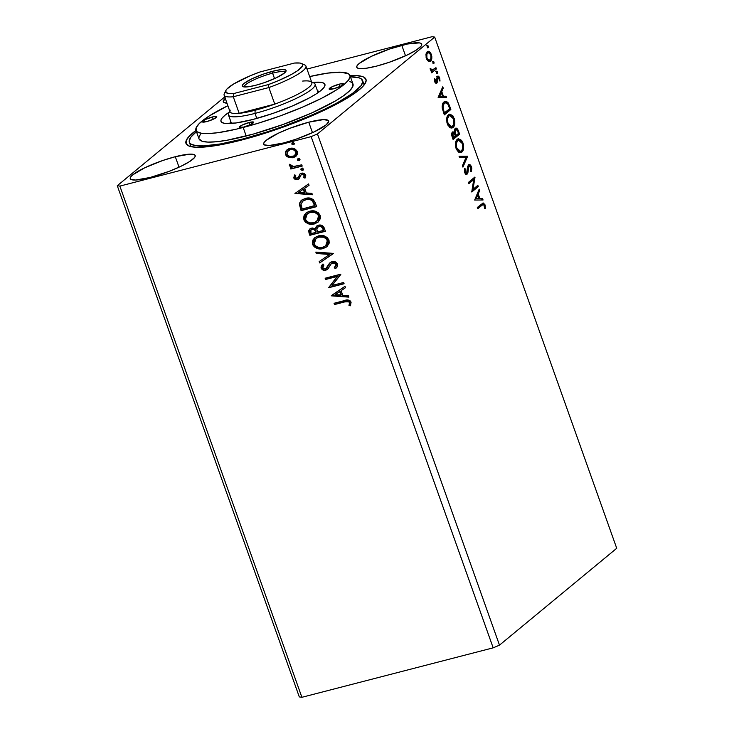 <?xml version="1.0" encoding="UTF-8"?>
<svg xmlns="http://www.w3.org/2000/svg" width="734" height="734" viewBox="0 0 734 734"><rect width="100%" height="100%" fill="white"/><g stroke="black" fill="none" stroke-linecap="round" stroke-linejoin="round"><path stroke-width="1.1" d="M401.792 45.334A34.48 6.211 160.4 0 1 421.711 44.141A34.48 6.211 160.4 0 1 376.67 66.088L389.121 62.326L407.223 55.013L416.233 50.114L421.132 46.068L421.775 44.563L421.178 43.489L419.343 42.875L407.407 44.012L389.341 49.095L371.239 56.399L359.201 63.473L357.33 65.344L356.687 66.849L357.284 67.932L359.119 68.537L366.138 68.271L376.67 66.088A34.48 6.211 160.4 0 1 356.752 67.271A34.48 6.211 160.4 0 1 401.792 45.334L405.526 55.812L401.792 45.334M308.748 122.202A34.48 6.211 160.4 0 1 328.667 121.009A34.48 6.211 160.4 0 1 283.627 142.956L296.077 139.194L314.18 131.891L326.217 124.817L328.74 121.431L328.135 120.358L323.318 119.633L308.748 122.202L289.948 128.267L278.204 133.267L266.167 140.341L264.286 142.222L263.644 143.726L264.24 144.8L269.066 145.525L283.627 142.956A34.48 6.211 160.4 0 1 263.708 144.148A34.48 6.211 160.4 0 1 308.748 122.202L312.482 132.68L308.748 122.202M175.298 156.709A34.48 6.211 160.4 0 1 195.216 155.525A34.48 6.211 160.4 0 1 150.176 177.463L168.976 171.407L180.729 166.398L189.739 161.498L194.638 157.452L195.281 155.947L194.684 154.865L189.867 154.149L175.298 156.709L162.847 160.471L144.754 167.783L132.707 174.857L130.835 176.729L130.193 178.234L130.79 179.307L135.616 180.032L150.176 177.463A34.48 6.211 160.4 0 1 130.257 178.656A34.48 6.211 160.4 0 1 175.298 156.709L179.032 167.196L175.298 156.709M363.78 83.869A91.943 16.561 160.4 0 1 363.945 85.227A91.943 16.561 -19.6 0 0 362.697 82.382M349.99 75.593A95.521 17.203 160.4 0 1 365.504 82.859A95.521 17.203 160.4 0 1 241.183 140.148L266.837 132.661L293.27 123.349L318.207 113.008L345.485 99.163L355.357 92.805L362.183 87.172L364.358 84.694L366.156 80.52L364.486 77.538L362.367 76.529L355.66 75.529L349.99 75.593M434.693 37.085L616.725 548.289L499.487 645.149L317.455 133.946L434.693 37.085L317.455 133.946L311.152 136.634L493.175 647.838L301.894 697.3L119.862 186.097L311.152 136.634L119.862 186.097L117.275 185.711L299.307 696.915L117.275 185.711L224.742 96.925L117.275 185.711L119.862 186.097L301.894 697.3L299.307 696.915L301.894 697.3L493.175 647.838L311.152 136.634L317.455 133.946L499.487 645.149L493.175 647.838L499.487 645.149L616.725 548.289L434.693 37.085L432.106 36.7L306.995 69.051L432.106 36.7L434.693 37.085M477.843 185.326L472.999 189.335L474.889 177.05L468.384 182.427L468.833 183.702L473.687 179.683L471.788 191.987L478.293 186.601L477.843 185.326L472.999 189.335L474.999 177.334L468.384 182.427L468.833 183.702L473.687 179.683L471.788 191.987L478.293 186.601L477.843 185.326M467.558 156.443L459.08 156.305L459.576 157.691L465.943 157.636L462.438 165.746L462.934 167.132L467.558 156.443L466.668 156.672L462.576 166.132L466.668 156.672L467.485 156.232L459.08 156.305L459.576 157.691L465.943 157.636L462.438 165.746L462.934 167.132L467.558 156.443M459.612 134.138L457.704 129.294L455.548 128.221L454.419 129.909L454.465 132.441L452.942 131.79L451.979 132.762L452.126 136.781L453.107 139.524L459.612 134.138L452.961 139.13L459.612 134.138L458.438 130.826C457.355 128.367 456.273 127.578 455.199 128.45L454.465 132.441L452.52 132.028C451.502 132.9 451.419 134.616 452.272 137.175L453.107 139.524L459.612 134.138M449.474 105.65L448.07 102.705L446.355 101.365L444.639 101.531L442.914 103.329L442.226 107.944L444.327 114.889L450.841 109.504L449.474 105.65L448.657 105.861L449.474 105.65L445.116 101.338L444.042 101.934C442.63 102.843 442.042 104.944 442.272 108.237L444.327 114.889L450.841 109.504L449.474 105.65M428.427 61.28L429.564 61.564L430.95 60.702L431.84 56.665L430.381 52.554L428.161 51.352L426.16 53.536L426.096 57.426L427.876 60.885L430.555 61.124C431.913 60.041 432.179 57.803 431.335 54.417C429.931 51.508 428.564 50.628 427.225 51.775L425.977 54.408L426.408 58.491L428.427 61.28M436.4 68.941L435.941 67.666L432.032 70.18L430.133 68.345L430.656 70.143L431.886 71.014L431.188 71.593L431.638 72.868L436.4 68.941L431.5 72.483L436.4 68.941L435.941 67.666L432.638 70.134L430.133 68.345L431.886 71.014L431.188 71.593L431.638 72.868L436.4 68.941M436.335 81.905L434.583 81.382L435.253 81.208L435.17 79.162L434.436 79.345L435.17 79.162L434.5 78.749L434.803 82.043L436.335 83.392L437.4 82.153L437.849 77.63L438.868 77.951L439.299 80.712L439.996 81.079L439.593 77.63L438.519 76.281L437.189 76.556L436.088 82.015L434.5 78.749L434.702 81.768L436.813 83.162L438.07 77.52L436.959 77.859L437.849 77.63L439.171 78.556L439.299 80.712L439.996 81.079L439.703 77.923C438.914 76.244 438.134 75.73 437.372 76.373L436.657 81.245L436.152 82.006L435.262 82.236L435.767 81.474M482.091 205.181L483.789 204.639L484.697 208.52L485.422 208.75L484.981 204.768L483.266 202.988L477.302 207.493L477.761 208.759L481.201 205.41L477.623 208.373L483.183 204.483L484.403 205.566L484.697 208.52L485.422 208.75L485.064 204.997L483.045 203.024L477.302 207.493L477.761 208.759L482.091 205.181M438.207 97.677L446.611 97.613L446.116 96.218L443.419 96.246L441.767 91.594L443.244 88.163L442.749 86.777L438.125 97.466L446.611 97.613L446.116 96.218L443.419 96.246L441.767 91.594L443.244 88.163L442.749 86.777L438.207 97.677M437.372 73.354L437.537 71.84L436.721 71.161L436.345 72.235L436.923 73.382L437.537 71.84L436.62 71.226L436.455 72.739L437.207 73.437M428.225 47.655L428.39 46.141L427.564 45.462L427.188 46.536L427.775 47.682L428.39 46.141L427.463 45.526L427.307 47.04L428.06 47.738M433.895 63.583L434.06 62.069L433.243 61.399L432.858 62.463L433.445 63.61L434.06 62.069L433.143 61.454L432.977 62.968L433.73 63.665M453.062 127.459L454.741 124.083L454.621 119.807L452.841 115.733L449.777 114.137L448.208 115.009L447.061 117.009L446.914 122.468L449.502 127.331L451.153 128.083L453.062 127.459C454.933 125.991 455.309 122.927 454.181 118.266L449.557 114.174L448.492 114.743C446.584 116.211 446.208 119.312 447.364 124.028L452.016 128.019L453.062 127.459M461.833 152.103L463.512 148.718L463.393 144.442L461.613 140.368L458.548 138.772L456.979 139.653L455.832 141.644L455.695 147.112L458.273 151.975L459.924 152.718L461.833 152.103C463.704 150.626 464.081 147.562 462.952 142.901L458.328 138.818L457.264 139.387C455.355 140.855 454.979 143.947 456.144 148.663L460.787 152.663L461.833 152.103M468.898 166.049L467.521 167.233L469.191 165.902L468.008 166.279L468.898 166.049L470.833 167.453L470.668 170.949L471.366 171.71L471.467 166.811L470.356 165.003L468.787 164.563L467.595 166.545L466.677 172.839L465.328 172.031L465.31 168.939L464.549 168.269L464.411 171.802L465.897 174.215L467.026 174.187L467.787 173.096L469.017 165.967L469.861 166.022L470.833 167.453L470.668 170.949L471.366 171.71L471.806 168.251L471.467 166.811L470.65 167.022L471.467 166.811C470.448 164.664 469.439 163.985 468.457 164.774L467.246 171.371L466.677 172.839L465.539 173.196M474.659 200.052L483.064 199.987L482.568 198.593L479.871 198.62L478.219 193.969L479.697 190.537L479.201 189.152L474.659 200.052L483.064 199.987L482.568 198.593L479.871 198.62L478.219 193.969L479.697 190.537L479.201 189.152L474.659 200.052M295.875 156.324L293.435 157.471L288.59 157.581L293.572 157.627L296.995 154.957L297.509 153.351L297.031 151.057L294.004 148.571L291.838 148.176L288.701 148.773L286.48 150.296L285.425 152.03L285.48 154.635L286.985 156.718L288.957 157.278L285.856 154.323L285.48 154.635L288.59 157.581L293.068 157.773L295.692 156.48L297.261 151.589C295.463 148.617 292.958 147.562 289.737 148.433L286.132 150.718L285.48 154.635L286.132 150.718L287.26 149.589M302.206 166.086L301.747 164.811L293.105 166.6L291.435 166.113L290.857 164.811L289.425 164.517L289.315 165.04L290.15 166.572L292.049 167.315L290.37 167.756L290.829 169.022L302.206 166.086L301.747 164.811L293.949 166.609L289.425 164.517L289.379 165.59L292.049 167.315L290.37 167.756L290.829 169.022L302.206 166.086M299.6 178.39L297.619 179.564L299.224 178.701L300.922 175.096L302.27 174.206L304.491 174.958L301.894 174.508L304.656 175.288L303.711 177.656L305.023 178.114L305.628 175.096C304.628 173.38 303.206 172.765 301.38 173.252L299.775 174.123L298.536 177.252L299.123 175.848L297.105 178.307L295.141 177.472L295.756 175.527L294.508 175.031L294.031 178.445L295.976 179.647L298.481 179.234L300.922 175.096L302.224 174.453L304.115 175.261L303.711 177.656L305.023 178.114L305.748 175.499L303.803 173.343L300.123 173.83L298.16 177.564L296.839 178.353L295.27 177.738L295.756 175.527L294.508 175.031L293.774 177.912L294.884 174.72M315.281 202.804L313.216 199.529L310.454 198.263L306.821 198.134L302.555 199.556L300.683 201.061L299.417 203.511L301.078 210.676L316.648 206.649L315.281 202.804C313.134 198.529 309.858 197.07 305.427 198.419L301.454 200.327L299.344 204.08L301.078 210.676L316.648 206.649L315.281 202.804M325.419 231.293L323.309 226.411L321.804 225.402L319.253 225.054L316.262 226.467L315.381 228.852L312.482 227.999L310.106 228.76L308.72 230.54L309.014 232.972L309.849 235.311L325.419 231.293L324.244 227.98C322.942 225.485 321.006 224.558 318.428 225.21L316.648 226.1L315.381 228.852L311.519 228.155L309.73 229.045L309.014 232.972L309.849 235.311L325.419 231.293M333.364 253.588L315.822 252.092L316.317 253.478L329.566 254.459L319.189 261.543L319.685 262.928L333.291 253.377L315.822 252.092L316.317 253.478L329.566 254.459L319.189 261.543L319.685 262.928L333.364 253.588M343.65 282.48L332.062 285.471L340.695 274.195L325.125 278.223L325.584 279.489L337.19 276.489L328.529 287.774L344.099 283.746L343.65 282.48L332.062 285.471L340.805 274.479L325.125 278.223L325.584 279.489L337.19 276.489L328.529 287.774L344.099 283.746L343.65 282.48M344.861 301.876L348.916 301.839L349.604 303.059L348.989 305.436L350.421 305.775L351.1 302.179L349.934 300.619L348.136 300.004L334.053 303.28L334.511 304.555L344.861 301.876C346.632 300.995 348.182 301.243 349.512 302.61L348.989 305.436L350.421 305.775L351.1 302.179C349.393 299.857 347.21 299.325 344.567 300.564L334.053 303.28L334.511 304.555L334.493 303.17L334.878 304.252L344.861 301.876M331.41 295.848L348.87 297.132L348.375 295.747L342.778 295.334L341.117 290.682L345.503 287.682L345.008 286.297L331.328 295.637L348.87 297.132L348.375 295.747L342.778 295.334L341.117 290.682L345.503 287.682L345.008 286.297L331.41 295.848M334.64 267.46L336.31 264.194L334.264 267.763L335.796 268.286L334.264 267.763L335.429 268.598C337.126 267.552 337.823 266.02 337.502 263.992L335.154 261.754L332.043 261.588L329.566 263.121L325.795 268.708L323.795 268.837L322.877 268.103L322.63 266.919L323.914 265.011L322.602 264.258L321.281 265.947L321.024 267.855L323.125 270.075L326.391 269.965L328.217 268.534L331.098 263.68L333.465 262.772L335.943 264.497L335.585 266.396L334.264 267.763L335.429 268.598L337.512 266.075L337.502 263.992C336.209 261.809 334.383 261.001 332.043 261.588L330.126 262.579L326.346 268.369L325.272 268.901L322.703 267.745L323.914 265.011L322.602 264.258L321.107 268.139C322.217 270.029 323.777 270.708 325.795 270.158L327.933 268.892L331.566 263.277M327.006 246.624L323.153 248.578L326.942 246.679L329.208 243.101L328.988 240.082L327.18 237.477L322.942 235.614L317.161 236.302L314.693 237.752L312.913 239.99L312.317 242.881L312.978 245.147L314.491 247L317.253 248.477L320.987 248.918L323.52 248.266C319.116 249.514 315.62 248.129 313.033 244.11L312.656 244.422C315.244 248.431 318.739 249.817 323.153 248.578L326.823 246.78L328.988 240.082C326.437 236.036 322.96 234.623 318.538 235.853L314.794 237.669L312.656 244.422L314.987 237.522M318.235 221.98L314.381 223.943L318.171 222.044L320.437 218.466L320.217 215.447L318.409 212.842L314.161 210.979L308.381 211.658L305.922 213.117L304.142 215.346L303.546 218.246L304.206 220.512L305.72 222.365L308.482 223.842L312.216 224.283L314.748 223.631C310.344 224.87 306.84 223.485 304.252 219.475L303.885 219.778C306.473 223.797 309.968 225.182 314.381 223.943L318.051 222.145L320.217 215.447C317.666 211.392 314.18 209.979 309.766 211.218L306.023 213.034L303.885 219.778L306.206 212.878M294.949 193.473L312.409 194.758L311.922 193.372L306.326 192.959L304.665 188.308L309.051 185.317L308.555 183.922L294.949 193.473L295.261 192.996L294.949 193.473L312.409 194.758L311.922 193.372L306.326 192.959L304.665 188.308L309.051 185.317L308.555 183.922L294.949 193.473M303.28 169.958L302.546 170.407L303.5 169.499L302.738 168.325L301.023 168.765L301.151 170.105L302.913 170.095L301.234 169.37L300.867 169.673L302.546 170.407L303.105 170.132M299.793 160.186L299.059 160.636L300.022 159.728L299.261 158.553L297.545 158.994L297.674 160.333L299.435 160.324L297.756 159.599L297.389 159.911L299.059 160.636L299.628 160.361M294.123 144.259L293.389 144.699L294.352 143.8L293.582 142.625L291.875 143.066L292.004 144.405L293.765 144.396L292.086 143.671L293.949 144.433M196.611 129.991L189.785 135.625L186.28 140.332L186.216 143.919L189.611 146.268L196.317 147.268L211.998 146.194L241.183 140.148A95.521 17.203 160.4 0 1 188.574 145.864A95.521 17.203 160.4 0 1 196.006 130.423M225.751 97.98L223.228 101.365L223.833 102.439L226.962 103.164A34.48 6.211 160.4 0 1 223.301 101.787A34.48 6.211 160.4 0 1 225.265 98.402M190.445 143.726A91.943 16.561 -19.6 0 0 191.271 146.708A91.943 16.561 160.4 0 1 190.546 145.552M350.613 305.427L348.989 305.436L349.879 302.298C348.558 300.931 347.008 300.692 345.237 301.573L349.292 301.527L349.971 302.747L349.366 305.133L350.613 305.427M345.485 287.645L341.117 290.682L345.485 287.645M348.742 296.784L331.777 295.536L348.742 296.784M341.356 294.894L340.09 291.325L335.126 294.774L340.09 291.325L335.126 294.774L339.714 291.637L340.989 295.196L340.09 291.325L340.989 295.196L335.126 294.774L341.356 294.894M344.035 283.553L328.529 287.774L337.567 276.186L325.584 279.489L325.566 278.103L325.951 279.186L337.567 276.186L328.905 287.471L344.035 283.553M331.098 263.68L332.474 262.864L336.31 264.194L332.851 262.561L331.465 263.368M327.465 269.332L327.933 268.892M328.3 268.589L326.162 269.855C324.153 270.396 322.593 269.727 321.474 267.837L322.969 263.956L321.648 265.644M326.52 268.204L330.328 262.423M330.328 262.433L327.648 266.827M329.483 263.396L329.071 264.011M327.548 267.02L326.639 268.121M321.657 265.635L321.62 268.167L323.501 269.773M325.52 269.974L327.841 269.02M331.768 263.102L334.42 262.543L336.071 263.708L336.356 265.213L334.998 267.148M333.346 253.551L319.685 262.928L319.574 261.276L320.052 262.616L333.346 253.551M329.942 254.148L316.317 253.478L316.317 252.129L316.693 253.175L329.942 254.148M313.299 239.66L312.693 241.66L313.033 244.11L316.189 247.578L321.364 248.615L326.162 247.193M316.189 247.578L316.895 247.908M322.088 248.542L322.813 248.431M315.069 237.449L314.06 238.486M312.693 241.66L312.693 242.578M324.786 237.155L327.777 240.238C325.731 236.944 322.923 235.807 319.363 236.816L318.987 237.128C322.556 236.119 325.355 237.256 327.41 240.541L325.667 245.853L322.694 247.303C319.143 248.303 316.326 247.184 314.235 243.945L315.95 238.623L319.363 236.816L316.326 238.311L319.932 236.697L324.116 236.898M327.777 240.238L327.933 242.642L326.034 245.551L327.777 240.238M310.482 228.457L309.023 230.623L310.225 235.008L325.355 231.1L309.849 235.311L309.014 232.972L309.922 228.889M317.024 225.778L315.758 228.549L316.84 225.944M316.638 226.155L316.253 226.668M318.042 226.797L318.813 226.32M319.253 226.173L318.886 226.485C320.841 226.109 322.162 226.934 322.85 228.971L323.373 230.43L317.583 231.926L316.813 229.21L317.73 227.045L320.492 226.09L322.263 226.898L323.74 230.118L323.226 228.659C322.529 226.632 321.208 225.797 319.253 226.173L317.923 226.907M310.886 230.109L312.372 229.118L314.207 229.136L316.125 231.375C315.455 229.467 314.207 228.714 312.372 229.118L311.124 229.788M314.702 229.347L315.207 229.724M310.996 233.632L310.922 229.935L311.996 229.421C313.831 229.026 315.088 229.779 315.758 231.687L315.987 232.339L310.996 233.632L310.344 230.852L311.555 229.568L314.326 229.659L315.987 232.339L310.996 233.632M322.85 228.971L323.226 228.659L323.373 230.43L317.583 231.926L316.813 229.21L317.354 227.43L319.492 226.384L321.364 226.788L322.85 228.971M304.518 215.025L304.133 219.09L306.83 222.595L311.849 223.998L317.391 222.558M307.418 222.934L308.124 223.274M313.317 223.907L314.042 223.787M306.298 212.805L305.289 213.851M303.922 217.016L303.913 217.943M307.518 213.704L310.032 212.346L312.932 211.878L317.116 213.154L318.758 215.007L319.262 216.814L318.749 219.09L317.262 220.916M317.07 221.062L319.006 215.594C316.96 212.31 314.152 211.172 310.583 212.181L310.216 212.493C313.776 211.475 316.583 212.621 318.639 215.906L316.895 221.218L313.913 222.668C310.372 223.668 307.555 222.549 305.463 219.31L307.179 213.979L310.583 212.181L307.381 213.823M301.848 199.997L299.711 203.777L301.454 210.374L316.583 206.456L301.078 210.676L299.344 204.08L301.637 200.171M303.05 200.933L305.812 199.51M310.179 199.244L313.014 200.988L314.969 205.483L302.224 208.988L301.05 204.373L302.711 201.208L307.207 199.18M308.179 199.079L309.179 199.088M306.252 199.382L305.876 199.694C308.262 198.905 310.464 199.382 312.5 201.116L312.868 200.804C310.84 199.07 308.629 198.593 306.252 199.382L302.903 201.052M312.5 201.116L314.106 204.419L314.482 204.107L312.868 200.804L312.5 201.116L314.602 205.786L314.482 204.107L314.602 205.786L302.224 208.988L301.05 204.373L302.674 201.235L305.445 199.813L308.308 199.373L310.546 199.776L312.5 201.116M309.032 185.271L304.665 188.308L309.032 185.271M312.289 194.409L295.325 193.161L312.289 194.409M304.904 192.519L303.637 188.959L298.674 192.4L303.637 188.959L298.674 192.4L303.261 189.262L304.527 192.831L303.637 188.959L304.527 192.831L298.674 192.4L304.904 192.519M298.032 177.729L297.105 178.307M300.922 175.096L301.894 174.508M302.27 174.206L301.133 174.885M299.004 178.894L297.995 179.252C296.334 179.711 295.05 179.16 294.141 177.6L293.774 177.912C294.673 179.472 295.958 180.023 297.619 179.564L295.793 179.197M294.673 175.031L294.04 177.206L295.343 178.986M294.481 175.353L294.178 176.05M298.408 177.426L297.747 177.903M302.546 170.407L303.463 169.003L301.601 168.242M301.784 168.279L300.867 169.673L302.16 167.976M301.197 168.875L301.958 170.059L303.344 169.921M302.133 165.893L290.829 169.022L290.811 167.636L291.196 168.719L302.133 165.893M289.728 164.462L290.205 165.985L292.416 167.013L289.379 165.59L289.802 164.205M299.059 160.636L299.986 159.232L298.123 158.471M298.307 158.507L297.389 159.911L298.683 158.205M297.72 159.113L298.481 160.287L299.857 160.15M292.352 157.672L296.178 156.076M285.618 153.259L287.361 156.406L291.251 157.727M287.233 149.608L285.645 152.333M287.939 150.956L289.829 149.635L292.141 149.195L294.536 149.754L296.068 151.25M294.912 155.296L296.233 151.644L294.729 155.461L292.618 156.498C290.224 157.177 288.306 156.434 286.884 154.278L288.113 150.718L290.205 149.699C292.591 149.02 294.472 149.773 295.866 151.947L296.334 153.278L294.426 155.617M296.233 151.644C294.848 149.461 292.958 148.718 290.572 149.397L288.306 150.571M293.389 144.699L294.306 143.304L292.453 142.534M292.637 142.579L292.086 143.671L293.004 142.268M292.04 143.176L292.811 144.359L294.187 144.222M318.987 237.128L323.74 237.21L326.823 239.403L327.566 242.954L324.804 246.45L322.116 247.431L319.143 247.514L316.345 246.477L314.491 244.532L314.005 242.119L314.721 240.018L316.859 237.99L318.987 237.128M310.216 212.493L314.969 212.566L318.042 214.759L318.785 218.31L316.033 221.815L313.345 222.797L310.372 222.87L307.574 221.842L306.06 220.448L305.216 218.09L305.95 215.374L308.087 213.346L310.216 212.493M290.205 149.699L293.389 149.745L295.692 151.553L295.958 153.58L294.059 155.92L289.893 156.581L287.058 154.672L287.122 151.901L290.205 149.699M482.559 203.235L484.045 204.896M484.247 205.208L485.064 204.997L484.247 205.208M483.183 204.483L482.431 204.694M484.091 205.006L482.651 203.263M442.217 88.007L443.244 88.163L442.354 88.392L440.877 91.823L441.767 91.594L440.877 91.823L441.189 92.713L440.877 91.823L442.217 88.007M442.464 96.273L446.116 96.218L445.226 96.457L445.639 97.622L445.226 96.457L442.464 96.273M438.849 96.512L442.556 96.255L438.849 96.512L439.739 96.282L441.29 92.686L440.4 92.915L438.849 96.512L440.4 92.915L441.29 92.686L442.556 96.255L438.849 96.512M434.363 81.437L435.446 82.135M436.482 76.602C437.244 75.96 438.024 76.474 438.813 78.162M438.978 78.116L439.703 77.923L438.978 78.116M437.849 77.63L436.62 78.538M436.675 78.52L437.51 78.309L436.675 78.52M436.721 80.272L437.501 80.07L436.721 80.272M436.629 81.373L436.51 82.382L437.4 82.153L435.923 83.392L436.629 80.859M436.014 83.373L436.813 83.162L436.014 83.373M436.675 78.309L437.262 77.731M438.703 77.859L437.629 76.51M435.326 82.208L434.62 81.914M435.73 71.455L437.537 71.84L436.647 72.07L436.482 73.584M436.647 73.363L436.308 71.519M430.152 68.712L430.849 68.528L430.152 68.712M430.28 69.354L430.968 69.17L430.28 69.354M430.748 70.271L432.638 70.134L430.674 70.225M435.189 68.28L435.51 69.17L435.189 68.28M426.573 45.756L428.39 46.141L427.5 46.37L427.335 47.884M427.5 47.664L427.16 45.82M427.959 51.389L427.225 51.775M427.509 51.573L429.858 53.343M430.638 54.6L431.335 54.417L430.638 54.6M430.931 58.445L429.665 61.353L430.555 61.124L429.353 61.564M429.812 61.518L430.555 61.124M429.197 61.656L430.408 60.39L430.968 58.142M430.014 53.628L429.307 52.554M429.491 52.784L427.271 51.582M425.858 55.096L427.491 52.949M428.876 60.289L426.849 59.601M427.683 53.05L429.179 52.839L430.886 55.316L430.876 58.637L429.399 60.188L427.738 59.371L426.867 57.601L426.904 54.261L428.252 52.747L426.793 53.279L427.683 53.05C428.665 52.16 429.693 52.775 430.757 54.903C431.344 57.426 431.133 59.069 430.106 59.849C429.115 60.739 428.078 60.124 426.995 58.014L426.307 58.188L426.995 58.014C426.426 55.481 426.656 53.83 427.683 53.05L425.931 54.766M430.106 59.849L428.61 60.39L426.977 59.748M432.253 61.684L434.06 62.069L433.17 62.298L433.005 63.812M433.17 63.592L432.831 61.748M449.639 108.852L449.951 109.733L450.841 109.504L444.189 114.495L449.951 109.733L449.639 108.852M444.712 101.494L447.942 104.301M448.024 104.467L446.611 102.274L444.4 101.531M442.162 106.366L443.244 103.778L445.153 102.916M445.373 102.723L443.602 103.439L445.373 102.723L447.85 104.136L449.722 108.779L443.749 113.265L444.547 113.054L444.244 112.219L443.455 112.43L444.244 112.219L443.125 108.403L442.327 108.614L443.125 108.403C442.877 105.678 443.336 103.944 444.492 103.21L443.602 103.439L442.162 106.347M449.107 114.339L452.795 117.321M453.383 118.477L454.181 118.266L453.383 118.477M453.951 123.541L452.172 127.698L453.584 125.441L453.988 123.018M453.006 117.77L451.153 115.146M450.382 114.642L448.887 114.366M446.63 119.385L447.612 116.706L449.089 115.752M450.676 126.918L449.125 126.514L447.621 124.762M449.804 115.559L448.052 116.247L449.804 115.559L453.529 118.862C454.419 122.587 454.107 125.028 452.603 126.193L451.713 126.661L448.015 123.413L447.235 123.615L448.015 123.413C447.125 119.651 447.428 117.192 448.942 116.018L448.052 116.247L446.676 119.027M447.813 125.092L450.823 126.89L451.713 126.661M452.997 131.781L452.52 132.028M452.575 131.992L453.575 132.671L454.465 132.441L452.529 131.982M455.741 128.156L455.199 128.45M455.309 128.367L457.227 130.276M457.383 130.643L458.438 130.826L457.621 131.037L458.493 133.423L456.071 135.423L455.842 134.772L455.043 134.983L455.842 134.772L455.199 132.689L454.309 132.918L454.218 132.414M458.411 133.487L458.722 134.368L458.411 133.487M454.603 133.973L454.309 132.918L455.199 132.689L455.649 129.725L457.19 130.221L455.052 128.358M451.594 134.661L452.383 133.359M452.988 133.294L454.126 133.34L455.401 135.973L453.318 137.698L452.85 136.377L452.061 136.579L452.85 136.377L452.483 134.432L453.318 133.12L452.098 133.524L452.988 133.294C453.768 132.735 454.502 133.405 455.172 135.322L455.401 135.973L452.529 137.9L453.318 137.698L452.988 133.294L452.236 133.432M452.704 133.331L453.236 133.57M452.098 133.524L451.658 134.249M455.282 135.625L456.071 135.423L455.282 135.625M454.236 132.496L454.594 133.964M455.649 129.725L454.759 129.955L455.649 129.725C456.493 129.184 457.264 129.927 457.979 131.964L458.493 133.423L456.071 135.423L455.071 131.689L455.952 129.56L455.08 129.78M457.888 138.983L461.567 141.956M462.154 143.112L462.952 142.901L462.154 143.112M462.723 148.176L460.943 152.333L462.356 150.075L462.759 147.662M461.778 142.405L459.924 139.79M459.154 139.276L457.658 139.001M458.576 140.194L456.823 140.891L458.576 140.194L462.301 143.497C463.191 147.222 462.879 149.663 461.374 150.828L460.484 151.296L456.787 148.057L456.007 148.259L456.787 148.057C455.897 144.295 456.209 141.827 457.713 140.662L456.823 140.891L457.86 140.396M459.456 151.553L457.897 151.149L456.392 149.406M455.401 144.02L456.603 141.102M456.823 140.891L455.447 143.671M456.585 149.727L459.594 151.525L460.484 151.296M459.154 156.525L467.485 156.232L459.154 156.525M470.944 169.93L470.751 171.04M467.145 171.985L467.035 172.848L467.925 172.618L468.127 169.967L467.31 170.178L468.127 169.967L468.411 166.994L467.43 167.701M466.677 172.839L464.484 172.05L465.264 171.848L465.31 168.939L464.365 169.123L465.31 168.939L464.549 168.269L464.585 172.38C465.466 174.242 466.329 174.811 467.163 174.086L467.925 172.618L467.035 172.848L466.273 174.316L467.163 174.086L466.246 174.343M465.824 174.554L467.163 174.086M464.374 172.077L465.787 173.068M468.943 164.508L468.457 164.774M468.521 164.719L470.393 166.581M470.632 171.462L470.953 169.829M470.43 166.655L468.255 164.71M465.64 173.16L464.695 172.738M466.136 174.417L467.182 171.371M467.521 167.233L468.521 166.104M477.091 185.95L477.403 186.831L478.293 186.601L471.714 191.537L477.403 186.831L477.091 185.95M472.806 179.922L468.696 183.307L472.806 179.922M474.338 177.509L474.999 177.334L474.338 177.509M474.081 177.72L472.109 189.565L472.999 189.335L472.109 189.565L474.081 177.72M478.669 190.381L479.697 190.537L478.807 190.767L477.329 194.198L478.219 193.969L477.329 194.198L477.641 195.088L477.329 194.198L478.669 190.381M478.917 198.648L482.568 198.593L481.678 198.831L482.091 199.997L481.678 198.831L478.917 198.648M475.302 198.886L479.008 198.63L475.302 198.886L476.192 198.657L477.742 195.06L476.852 195.29L475.302 198.886L476.852 195.29L477.742 195.06L479.008 198.63L475.302 198.886M441.29 92.686L442.556 96.255L439.739 96.282L441.29 92.686M444.547 113.054L443.217 108.889L443.107 105.751L444.309 103.366L446.043 102.687L447.85 104.136L449.722 108.779L444.547 113.054M448.942 116.018L449.979 115.522L451.814 116.146L453.878 120.092L453.428 125.147L451.566 126.688L449.373 125.734L447.667 122.174L447.575 118.715L448.942 116.018M457.713 140.662L460.264 140.543L462.493 144.103L462.732 148.14L461.824 150.378L460.613 151.259L458.42 150.635L456.594 147.442L456.346 143.359L457.713 140.662M477.742 195.06L479.008 198.63L476.192 198.657L477.742 195.06M249.221 122.477A7.661 1.376 160.4 0 1 253.652 122.22A7.661 1.376 160.4 0 1 243.642 127.092L239.201 127.266L242.44 124.936L250.468 122.183L253.67 122.312L250.432 124.633L243.642 127.092A7.661 1.376 160.4 0 1 239.22 127.358A7.661 1.376 160.4 0 1 249.221 122.477L250.055 124.808L249.221 122.477M212.355 116.963A7.661 1.376 160.4 0 1 216.778 116.697A7.661 1.376 160.4 0 1 206.768 121.578L202.327 121.743L205.566 119.422L213.603 116.669L216.796 116.798L213.557 119.119L206.768 121.578A7.661 1.376 160.4 0 1 202.345 121.844A7.661 1.376 160.4 0 1 212.355 116.963L213.181 119.293L212.355 116.963M339.136 84.181A7.661 1.376 160.4 0 1 343.558 83.915A7.661 1.376 160.4 0 1 333.548 88.796L329.107 88.961L332.346 86.64L340.383 83.887L343.576 84.006L340.337 86.337L333.548 88.796A7.661 1.376 160.4 0 1 329.126 89.053A7.661 1.376 160.4 0 1 339.136 84.181L339.961 86.511L339.136 84.181M319.602 91.548A48.527 8.735 -19.6 0 0 317.51 90.97A48.527 8.735 160.4 0 1 319.602 91.548M229.256 112.146A55.169 9.937 160.4 0 0 222.466 122.78A55.169 9.937 160.4 0 0 252.854 119.486L272.773 113.467L292.71 105.834L309.647 97.75L316.152 93.934L320.997 90.456L323.988 87.456L325.024 85.043L324.061 83.327L321.134 82.355L312.666 82.447A55.169 9.937 160.4 0 1 324.648 86.401A55.169 9.937 160.4 0 1 252.854 119.486L235.999 122.973L224.769 123.404L221.842 122.431L220.87 120.706L221.907 118.302L224.907 115.302L229.751 111.825M352.788 83.566L352.733 86.649L349.733 90.667L343.897 95.493L335.447 100.925L312.115 112.779L283.278 124.413L253.331 134.074L226.834 140.277L216.172 141.772L207.814 142.093L202.079 141.231L198.987 138.799A81.731 14.717 -19.6 0 0 246.211 136.001L243.174 127.477A81.731 14.717 160.4 0 1 195.96 130.294A81.731 14.717 160.4 0 1 227.861 105.696L208.951 116.128L199.198 123.606L196.198 127.633L196.143 130.707L197.226 131.845L201.566 133.285L208.649 133.56L218.209 132.652L236.348 129.166L257.634 123.413L280.241 115.899L302.224 107.256L321.685 98.246L336.952 89.621L344.127 84.474L348.567 80.024L350.1 76.464L348.668 73.905L341.117 72.189L327.694 73.106L309.555 76.593M242.725 139.744L242.486 139.075A91.943 16.561 160.4 0 1 189.372 142.24A91.943 16.561 160.4 0 1 196.446 131.67L190.913 137.102L189.188 141.121L189.583 142.708L190.803 143.992L195.684 145.607L203.648 145.91L220.686 143.892L242.486 139.075L267.176 131.872L284.186 126.046L308.922 116.321L323.951 109.559L337.145 102.861L352.384 93.502L361.055 85.695L362.779 81.676L361.174 78.804L359.128 77.841L350.43 76.841A91.943 16.561 160.4 0 1 362.605 80.556A91.943 16.561 160.4 0 1 242.486 139.075L242.725 139.744M349.889 81.566L351.705 82.428M198.831 137.818L200.373 134.249M246.211 136.001A81.731 14.717 -19.6 0 0 352.981 83.979L349.944 75.464A81.731 14.717 160.4 0 1 243.174 127.477L246.211 136.001M309.675 76.565A81.731 14.717 160.4 0 1 349.944 75.464M229.632 123.578A48.527 8.735 160.4 0 1 230.898 121.816A48.527 8.735 -19.6 0 0 229.632 123.578M285.141 72.391A21.708 3.909 -19.6 0 0 272.598 73.152L272.653 71.271A23.24 4.184 160.4 0 1 285.966 71.317A23.24 4.184 160.4 0 1 255.716 85.263L248.615 86.731L242.651 86.502L242.679 84.759L243.945 83.502L252.065 78.731L264.258 73.804L276.443 70.381L282.471 69.537L285.719 70.024L286.122 70.748L284.425 73.033L276.314 77.795L264.112 82.722L255.716 85.263A23.24 4.184 160.4 0 1 242.917 86.649A23.24 4.184 160.4 0 1 249.863 79.823A23.24 4.184 160.4 0 1 272.653 71.271L272.598 73.152A21.708 3.909 160.4 0 1 285.141 72.391M274.544 78.621L272.598 73.152L274.544 78.621M229.788 111.082L228.687 113.302A45.976 8.276 -19.6 0 0 255.019 113.403L255.111 110.265A43.416 7.817 160.4 0 1 239.174 113.33A43.416 7.817 160.4 0 1 230.237 110.164M311.757 82.437A45.976 8.276 160.4 0 1 315.079 84.144A45.976 8.276 160.4 0 1 255.019 113.403L256.808 118.422L255.019 113.403A45.976 8.276 160.4 0 1 228.467 114.99A45.976 8.276 160.4 0 1 229.953 111.568M302.674 81.07A43.416 7.817 160.4 0 1 310.656 81.529A43.416 7.817 160.4 0 1 274.764 104.127L239.174 113.33L255.111 110.265L274.764 104.127A43.416 7.817 160.4 0 1 255.111 110.265L255.019 113.403A45.976 8.276 -19.6 0 0 300.105 96.484A45.976 8.276 -19.6 0 0 313.84 82.979L311.592 81.951M224.127 95.2L230.026 111.761A43.416 7.817 -19.6 0 0 239.174 113.33L233.274 96.76L268.864 87.557L274.764 104.127A43.416 7.817 -19.6 0 0 311.831 82.63L305.931 66.069A43.416 7.817 160.4 0 1 268.864 87.557L274.764 104.127L239.174 113.33L233.274 96.76A43.416 7.817 160.4 0 1 224.127 95.2A43.416 7.817 160.4 0 1 225.65 91.842M302.628 64.436A43.416 7.817 160.4 0 1 305.931 66.069M233.935 93.484L268.387 84.575L278.333 80.667L291.178 74.574L297.481 70.776L302.436 66.152L302.399 64.087L299.674 63.032L294.444 63.051L259.983 71.96L250.037 75.868L233.77 83.905L226.934 89.016L225.934 90.383L225.971 92.438L228.696 93.493L233.935 93.484A40.865 7.358 160.4 0 1 225.888 90.475A40.865 7.358 160.4 0 1 259.983 71.96L294.444 63.051A40.865 7.358 160.4 0 1 301.582 63.519A40.865 7.358 160.4 0 1 268.387 84.575L233.935 93.484L233.274 96.76L233.935 93.484M244.238 86.951A21.708 3.909 160.4 0 1 272.598 73.152A21.708 3.909 -19.6 0 0 244.238 86.951M225.888 90.475L224.338 93.603A43.416 7.817 -19.6 0 0 233.274 96.76L268.864 87.557L268.387 84.575L268.864 87.557A43.416 7.817 -19.6 0 0 304.757 64.968L301.582 63.519M198.987 138.818L195.96 130.294M190.932 146.635L189.372 142.258M364.165 84.951L362.605 80.556M231.485 123.468L228.467 114.99M318.097 92.631L315.079 84.144"/></g></svg>
